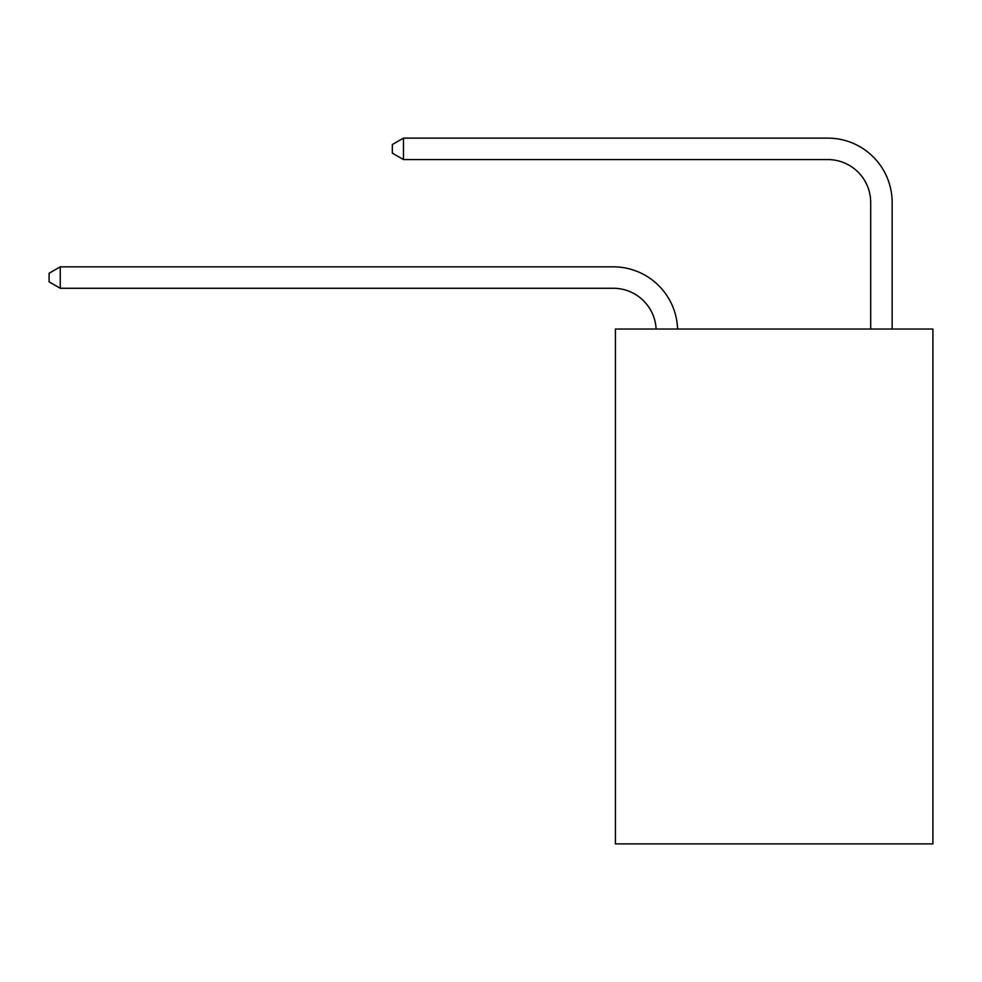 <?xml version="1.0" encoding="UTF-8"?>
<svg xmlns="http://www.w3.org/2000/svg" width="982" height="982" viewBox="0 0 982 982"><rect width="100%" height="100%" fill="white"/><g stroke="black" fill="none" stroke-linecap="round" stroke-linejoin="round"><path stroke-width="1.47" d="M932.9 329.044L932.9 843.882L615.419 843.882L615.419 329.044L932.9 329.044M870.69 329.044L870.69 202.476A42.901 42.901 0 0 0 827.789 159.575L403.479 159.575L392.321 153.143L392.321 144.563L403.479 138.118L827.789 138.118A64.358 64.358 0 0 1 892.147 202.476L892.147 329.044M870.69 202.476A42.901 42.901 0 0 0 827.789 159.575A42.901 42.901 0 0 1 870.69 202.476A42.901 42.901 0 0 0 827.789 159.575A42.901 42.901 0 0 1 870.69 202.476A42.901 42.901 0 0 0 827.789 159.575A42.901 42.901 0 0 1 870.69 202.476A42.901 42.901 0 0 0 827.789 159.575A42.901 42.901 0 0 1 870.69 202.476A42.901 42.901 0 0 0 827.789 159.575A42.901 42.901 0 0 1 870.69 202.476A42.901 42.901 0 0 0 827.789 159.575A42.901 42.901 0 0 1 870.69 202.476A42.901 42.901 0 0 0 827.789 159.575A42.901 42.901 0 0 1 870.69 202.476A42.901 42.901 0 0 0 827.789 159.575A42.901 42.901 0 0 1 870.69 202.476A42.901 42.901 0 0 0 827.789 159.575A42.901 42.901 0 0 1 870.69 202.476A42.901 42.901 0 0 0 827.789 159.575A42.901 42.901 0 0 1 870.69 202.476M403.479 138.118L827.789 138.118L403.479 138.118L827.789 138.118L403.479 138.118L827.789 138.118L403.479 138.118L827.789 138.118L403.479 138.118L827.789 138.118L403.479 138.118L827.789 138.118L403.479 138.118L827.789 138.118L403.479 138.118L827.789 138.118L403.479 138.118L827.789 138.118L403.479 138.118L827.789 138.118L403.479 138.118L403.479 159.575M656.123 329.044A42.901 42.901 -107.1 0 0 613.271 288.278L60.258 288.278L49.1 281.846L49.1 273.266L60.258 266.834L613.271 266.834A64.358 64.358 72.9 0 1 677.592 329.044M60.258 266.834L60.258 288.278"/></g></svg>
